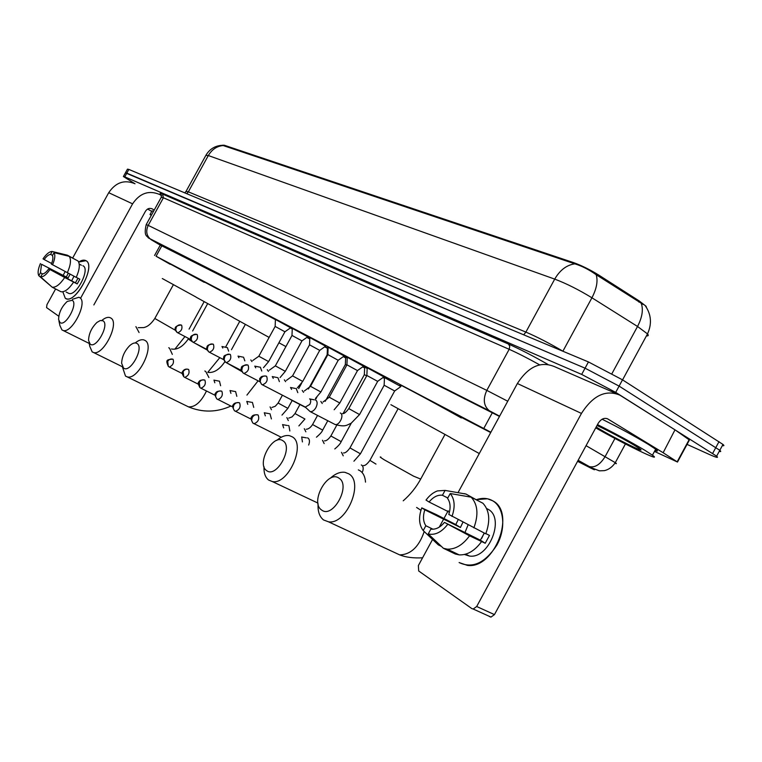 <?xml version="1.0" encoding="UTF-8"?>
<svg xmlns="http://www.w3.org/2000/svg" width="762" height="762" viewBox="0 0 762 762"><rect width="100%" height="100%" fill="white"/><g stroke="black" fill="none" stroke-linecap="round" stroke-linejoin="round"><path stroke-width="1.14" d="M367.189 367.76L383.896 376.895M347.243 357.264L363.607 366.217M328.146 347.215L344.195 355.987M309.839 337.576L325.584 346.196M292.284 328.336L307.724 336.794M275.425 319.459L290.589 327.765M384.467 377.733L383.496 377.18M383.6 377.104L400.841 386.505M364.655 367.294L363.245 366.474M363.322 366.427L367.16 368.456M345.672 357.283L343.862 356.225M343.891 356.206L347.215 357.94M327.45 347.672L328.117 347.872M309.81 338.366L308.353 337.518L309.82 338.223M646.452 307.448L646.062 306.248L639.318 301.019L598.808 275.111C590.064 269.691 581.73 265.567 573.824 262.709L224.342 145.256L222.58 145.218M490.88 432.235L156.077 256.242L170.145 264.281M306.838 337.423L309.782 338.976M324.774 346.891L327.422 348.282M343.271 356.645L345.643 357.902M362.674 366.884L364.627 367.922M382.934 377.581L384.439 378.371M325.06 346.558L326.774 347.558L325.031 346.7M343.633 356.387L344.595 356.949L343.538 356.454M400.764 386.648L394.668 390.973L384.058 385.181M123.473 176.393L125.435 172.841L126.806 173.145L585.054 368.179L619.106 386.115L719.804 450.304C721.214 451.495 721.023 451.847 719.233 451.361M643.195 304.467L596.189 274.711C589.007 269.634 581.901 266.014 574.872 263.843L222.418 145.294C215.313 145.647 209.864 148.876 206.073 155M125.511 172.698L127.464 169.145L128.854 169.431L588.445 361.94L622.506 379.838L722.976 444.437C724.376 445.646 724.176 446.018 722.376 445.551M134.664 183.566L123.396 176.527L124.768 176.851L581.673 374.418L615.706 392.382L716.632 456.171C718.995 458.257 716.413 457.619 708.889 454.266L687.048 444.389M125.435 172.841L585.054 368.179L619.106 386.115L719.804 450.304L722.976 444.437M499.481 416.423L160.296 245.088M577.72 461.067L581.863 462.696L578.072 460.419M151.267 215.427L150.028 214.503L151.552 214.903M150.114 214.341L152.038 210.855L153.581 211.217M65.265 298.237L62.817 291.789L65.265 298.237C74.543 305.819 96.669 265.681 85.973 260.69C96.126 265.262 76.419 303.257 66.227 298.704L65.265 298.237M78.676 262.042C81.639 260.099 84.077 259.642 85.973 260.69L78.676 262.042M161.62 195.634L159.629 194.481C148.838 190.005 139.827 193.129 132.598 203.845L80.629 298.132M135.007 183.747C124.473 179.375 115.71 182.356 108.718 192.7L72.676 258.023M65.199 271.586L63.122 275.339M55.607 288.969L46.949 304.657L46.577 307.61L58.779 316.24M93.85 304.943L145.475 211.236C147.314 208.521 149.59 207.759 152.314 208.94L154.229 210.045M147.618 209.036L151.733 211.398M42.682 273.968L40.424 272.796L41.548 264.271L68.018 278.092L70.094 274.177M51.626 263.462L44.158 259.547C46.482 256.308 48.625 254.594 50.578 254.394L52.521 255.422M71.657 280.835L74 276.225M82.868 265.709L83.125 265.852C90.449 269.243 76.143 296.723 68.77 293.389L68.009 292.999M79.2 263.957L81.372 265.252L79.219 264.109M77.981 278.225L75.428 282.807L48.73 268.872L64.703 277.501L77.219 283.94L79.839 279.197L76.248 277.32M76.067 259.956L67.351 255.184L52.187 251.479L50.578 254.394M78.057 261.014C80.172 264.309 79.562 269.758 76.219 277.387L51.368 264.09C52.902 260.299 53.264 257.451 52.445 255.546L54.064 252.622L69.266 256.337L78.057 261.014M73.59 282.14C68.971 288.96 64.808 292.179 61.084 291.779L52.216 287.226L40.643 276.93L42.262 274.006C44.206 273.853 46.368 272.148 48.73 268.872M69.266 256.337C71.352 259.613 70.704 265.081 67.332 272.729M64.703 277.501C60.074 284.359 55.912 287.598 52.216 287.226M44.158 259.547L43.024 258.832C46.311 254.06 49.32 251.603 52.064 251.47L52.187 251.479M54.064 252.622C55.426 255.165 54.921 259.232 52.53 264.824M49.882 269.615C46.463 274.549 43.386 276.987 40.643 276.93M68.294 273.225L66.284 276.997L41.548 264.271M40.424 272.796L38.805 275.711L51.454 286.55M38.805 275.711C37.509 273.101 38.052 269.043 40.415 263.557M66.284 276.997L68.018 278.092M75.428 282.807L77.219 283.94M597.494 424.605C615.077 433.416 630.831 441.95 644.728 450.218L652.434 455.19C664.093 463.525 622.783 443.484 595.732 427.853M602.104 419.224C619.382 427.863 634.689 436.178 648.005 444.17L655.682 449.189C658.216 451.123 657.977 451.571 654.949 450.542M597.008 425.491C609.286 431.282 621.802 437.921 634.546 445.408L639.709 448.742C648.233 454.838 613.896 437.807 597.875 428.063L596.179 427.025M616.496 435.283L622.897 438.741M617.163 435.635L618.43 436.416M59.998 322.517C65.418 327.193 78.41 303.619 72.247 300.295L67.285 301.4C61.693 306.629 58.798 312.677 58.607 319.535L59.998 322.517M72.476 299.275L78.877 297.266L79.715 297.656C88.182 301.952 71.933 333.947 63.036 330.441L61.932 329.908L59.922 325.555L58.931 320.993M162.306 278.53L196.158 297.123M170.288 264.033L204.283 282.331M90.183 344.148C96.174 349.272 109.804 324.517 103.032 320.821L100.346 320.507L96.993 322.393C91.602 327.66 88.792 333.661 88.563 340.414L90.183 344.148M101.994 320.307C104.994 317.859 107.594 316.935 109.785 317.535L110.795 318.011C120.034 322.736 103.299 356.149 93.478 352.492L92.154 351.863L89.802 346.415L89.002 342.519M196.12 297.19L233.315 317.64M204.454 282.016L241.83 302.123M123.511 368.027C130.159 373.666 144.485 347.605 137.008 343.481C135.026 342.328 132.54 343.1 129.55 345.796C124.587 350.977 121.949 356.787 121.625 363.226L123.511 368.027M135.236 342.948C138.503 340.271 141.38 339.252 143.856 339.9L145.085 340.462C155.21 345.691 137.998 380.629 127.13 376.838L125.501 376.085L122.234 366.379M278.921 342.767L285.902 346.577M290.36 327.927L292.256 328.993M233.277 317.706L269.129 337.423M242.011 301.8L275.425 319.649M266.614 470.583C276.482 478.727 293.827 446.999 282.912 440.779C272.958 433.226 256.118 463.982 266.614 470.583M276.739 440.407C281.254 436.521 285.512 434.95 289.493 435.683L292.256 436.826C306.324 444.303 288.16 485.203 272.282 481.536L268.615 480.05C265.281 477.431 263.738 472.983 263.995 466.696M390.906 404.708L450.666 437.559M401.279 385.705C391.954 380.124 434.359 402.841 458.724 416.5L461.334 417.967M321.583 509.978C332.861 519.208 351.368 485.289 338.957 478.155C327.593 469.611 309.677 502.415 321.583 509.978M330.213 478.317C335.28 473.65 340.223 471.659 345.024 472.354L348.739 473.821C364.331 482.165 346.434 524.97 328.517 521.818L323.564 519.96C319.488 516.75 317.659 511.407 318.087 503.949M450.609 437.664L479.288 453.552M461.591 417.5L490.699 432.568M220.609 385.734L219.456 381.114M214.817 382.791L213.96 380.105M236.82 396.326L235.591 391.516M230.943 393.344L230.029 390.525M327.65 354.978L327.155 354.73L327.46 347.52M253.736 407.384L252.403 402.365M247.764 404.365L246.793 401.383M346.739 365.198L345.357 364.474L345.672 357.121M271.396 418.929L269.958 413.68M265.328 415.862L264.29 412.718M366.674 375.866L364.265 374.59M360.483 453.704L394.668 390.973M289.846 430.987L288.893 425.767L288.293 425.501M283.674 427.882L282.578 424.558M308.648 445.037C309.886 441.789 309.705 439.493 308.124 438.16L307.457 437.864M302.428 441.922L301.695 436.95M284.931 331.794L275.139 326.422L275.434 319.345M228.619 351.139L227.4 347.577M222.79 348.053L221.971 346.5M285.321 371.304L301.971 340.89L291.989 335.432L292.294 328.212M244.84 360.864L243.526 357.168M238.906 357.74L238.039 356.102M325.688 346.11L319.716 350.377L309.534 344.815L309.848 337.442M261.747 371.018L260.337 367.17M255.718 367.846L254.794 366.112M338.204 360.283L327.755 354.559M279.387 381.61L277.873 377.609M273.253 378.381L272.272 376.552M357.511 370.608L346.834 364.76M297.809 392.668L296.18 388.496M289.903 399.107L291.636 400.002M291.57 389.401L290.532 387.467M359.578 414.518L377.676 381.371L366.855 375.476L367.198 367.608M305.181 407.041L310.153 411.594C312.191 411.909 314.106 410.594 315.897 407.651C317.573 404.098 317.535 401.584 315.782 400.098L315.316 399.888M305.305 407.099L309.82 404.403C311.039 401.841 311.02 400.021 309.763 398.945L309.61 398.869M476.688 499.596C482.594 497.681 487.918 498.081 492.662 500.777C503.987 507.216 506.254 528.047 496.976 544.925C485.184 563.032 472.564 568.909 459.105 562.547L467.392 565.385C494.376 569.395 516.436 512.293 492.662 500.777L487.48 498.777L476.688 499.596M663.14 452.723L674.999 429.835L663.14 452.723L677.504 462.039L654.472 451.418M674.999 429.835L619.858 395.135C605.771 389.353 592.969 395.449 581.454 413.423L476.679 606.504L494.452 614.601L598.103 423.472C601.008 418.938 604.237 417.433 607.79 418.948L662.75 452.476M675.389 430.092L689.086 439.779M616.239 393.554L554.469 366.627C540.668 360.95 528.304 366.579 517.379 383.515L458.01 492.662M448.17 510.769L444.008 518.417M443.608 519.151L439.264 527.133M432.568 539.448L418.367 565.547L418.7 570.986L471.859 608.609L473.202 609.029L476.679 606.504M494.452 614.601L490.985 617.087L489.642 616.658M481.736 538.286L484.184 533.029M432.987 529.219L425.853 525.742C423.11 521.589 422.767 516.284 424.815 509.816L460.429 527.495L462.944 522.161M449.428 512.226L429.073 502.006C433.254 496.967 437.674 494.709 442.331 495.233L447.799 497.977M464.963 532.543L468.106 524.856M486.642 508.54L488.051 509.264C505.292 517.865 488.937 559.26 469.411 556.031L464.449 554.488M484.346 533.105L480.365 540.172L444.456 522.399L469.554 535.81L485.213 543.258L489.48 535.4L485.851 533.591M477.526 500.453L465.992 494.062L445.075 490.414L442.446 495.252M482.918 503.244C489.566 510.53 490.509 520.722 485.756 533.81L448.789 514.426C450.847 507.816 450.437 502.472 447.57 498.396L450.218 493.528L471.183 497.176L482.918 503.244M481.47 541.706C474.783 550.802 467.363 555.193 459.21 554.888L455.324 554.012L443.389 548.278L428.244 533.914L430.892 529.047L431.797 529.18C436.245 529.438 440.465 527.171 444.456 522.399M464.268 493.624L465.992 494.062M471.183 497.176C477.784 504.473 478.679 514.702 473.869 527.866M469.554 535.81C462.829 544.973 455.4 549.421 447.265 549.154L443.389 548.278M429.073 502.006L426.015 500.082C429.358 495.548 433.168 492.49 437.436 490.909L445.075 490.414M450.218 493.528C454.743 499.129 455.333 506.768 451.999 516.446M447.646 524.447C441.446 532.314 434.978 535.467 428.244 533.914M458.181 519.674L455.8 524.561L436.207 514.541L421.767 507.863L424.815 509.816M425.853 525.742L423.215 530.581L438.341 544.906L441.369 546.364M423.215 530.581C418.919 524.827 418.433 517.255 421.767 507.863M455.8 524.561L460.429 527.495M480.365 540.172L485.213 543.258M573.824 262.709L573.443 263.404M598.808 275.111L598.256 276.13M639.318 301.019L638.775 302.019M161.992 245.497L156.077 256.242M492.347 412.699L483.775 428.454M646.433 335.871C648.424 336.071 648.786 335.423 647.5 333.908L637.527 326.469L591.931 297.79C578.787 289.76 566.376 283.531 554.717 279.111L208.321 155.543C211.988 149.352 217.056 146.009 223.514 145.513M574.872 263.843C566.68 264.976 559.965 270.062 554.717 279.111L525.885 332.089C537.296 337.004 549.631 343.376 562.899 351.196L563.128 351.339M596.189 274.711C598.084 280.968 596.665 288.655 591.931 297.79L562.88 351.234M184.814 192.872L186.033 191.405L188.347 191.843L208.321 155.543L205.845 155.41L186.185 191.129M641.29 303.457C643.452 309.763 642.195 317.43 637.527 326.469L611.953 373.609M719.014 441.646L712.641 453.438M128.854 169.431L124.768 176.851M588.445 361.94L581.673 374.418M622.506 379.838L615.706 392.382M186.766 193.691L188.347 191.843L525.885 332.089L523.713 334.823M577.577 461.334L590.179 467.773C595.846 470.63 596.036 470.525 590.75 467.449L578.12 460.324M586.073 445.665L615.286 462.667C616.887 463.782 616.782 463.972 614.944 463.239M614.953 438.455L605.142 456.562C600.208 464.544 594.941 467.897 589.35 466.601L588.883 466.392M161.106 194.3C159.391 192.996 159.887 192.929 162.582 194.081L508.464 344.053C520.055 349.215 533.181 355.987 547.83 364.379M499.615 416.176L148.266 237.868C147.495 235.772 143.399 236.849 146.199 224.628L148.199 225.381L163.411 197.768L161.277 197.244L146.256 224.514M489.747 410.985L151.209 239.754C146.552 236.144 145.552 231.353 148.199 225.381L486.804 390.382L509.168 349.301L163.411 197.768L162.582 194.081M499.624 416.157L489.309 410.718C483.632 405.994 482.803 399.212 486.804 390.382L507.74 401.231M539.62 364.827C527.914 358.311 517.769 353.139 509.168 349.301L509.768 346.281L508.464 344.053M151.562 239.963L160.268 245.126M590.883 468.135L590.179 467.773M132.598 203.845L108.718 192.7M152.333 208.95L151.6 208.617M139.075 332.537L135.903 326.631M175.555 330.375L154.81 318.468L173.403 284.664M172.345 354.406L169.497 348.158L168.716 347.758M192.367 341.767L188.243 338.985L188.547 338.433M207.216 350.044L193.834 342.614M208.912 377.542L205.74 371.475L204.826 371.008M186.585 405.936L188.462 406.851C195.082 407.327 201.092 402.05 206.483 391.001M241.802 371.523L226.019 362.483M225.285 361.998L224.752 361.483M365.512 482.136C365.131 476.736 363.312 472.945 360.064 470.754L358.321 469.878M420.691 479.069L413.595 476.164L384.458 459.934C380.514 457.495 379.333 456.552 380.914 457.105M420.929 510.311L416.614 507.454M393.392 551.964L399.707 554.898C410.87 554.546 419.033 546.745 424.205 531.524M172.812 359.178C166.745 359.731 165.411 359.654 168.345 366.465L167.688 361.388C169.145 359.207 170.955 358.511 173.117 359.312L172.803 359.178M168.926 366.836L169.278 367.008C172.869 365.474 174.146 362.912 173.117 359.312M182.156 373.504L168.964 366.865M287.874 408.365L278.13 403.031L282.407 395.211M271.462 409.746L270.072 406.898M188.338 369.36C185.852 368.637 183.918 369.408 182.537 371.685C181.689 372.189 182.108 373.894 183.794 376.809L183.137 371.646C184.633 369.408 186.471 368.694 188.662 369.503L188.319 369.36M184.375 377.19L184.766 377.38C188.471 375.818 189.767 373.19 188.662 369.503M198.253 384.162L184.423 377.219M304.914 419.005L294.999 413.566L299.923 404.555M288.303 420.557L286.836 417.566M204.53 379.99C201.178 379.819 199.273 380.495 198.825 382.019C197.758 382.314 198.12 384.181 199.93 387.61L199.273 382.353C200.797 380.057 202.673 379.324 204.892 380.143L204.511 379.981M200.511 387.991L200.939 388.201C204.759 386.61 206.073 383.924 204.892 380.143M215.075 395.288L200.558 388.029M322.669 430.092L312.563 424.539L317.525 415.452M305.857 431.825L304.295 428.673M221.847 391.258L221.456 391.087C218.094 390.906 216.16 391.611 215.656 393.182C214.56 393.487 214.932 395.392 216.779 398.907L217.837 399.507C221.78 397.888 223.123 395.135 221.847 391.258C219.599 390.43 217.694 391.192 216.141 393.535L215.532 396.488L216.779 398.907L232.667 406.927M341.176 441.646L330.87 435.978L336.756 425.196M324.155 443.579L322.488 440.245M239.582 402.888L239.154 402.698C235.782 402.517 233.81 403.231 233.258 404.86C232.134 405.251 232.515 407.203 234.41 410.708L235.515 411.337C239.592 409.68 240.944 406.86 239.582 402.888C237.296 402.05 235.363 402.831 233.772 405.232L233.143 408.251L234.41 410.708L251.089 419.1M353.911 461.22L360.426 453.8L349.968 447.904L384.172 385.258M343.243 455.847L341.481 452.333M258.147 415.052L257.67 414.852C254.26 414.604 252.327 415.261 251.851 416.804C250.546 417.166 250.879 419.252 252.86 423.072L254.032 423.72C258.242 422.024 259.623 419.138 258.147 415.052C255.832 414.223 253.87 415.023 252.241 417.481L251.593 420.567L252.86 423.072L281.235 437.245M362.55 471.697C363.607 468.63 363.331 466.449 361.74 465.163L361.312 464.953M375.99 464.096L369.913 460.362L398.069 408.746M181.213 325.012C171.326 326.031 176.213 331.651 177.041 332.356L175.727 330.041L176.26 327.193C177.708 325.031 179.499 324.364 181.623 325.193L181.47 325.117M177.451 332.613L177.746 332.765C181.346 331.28 182.632 328.755 181.623 325.193M190.929 339.662L177.517 332.661M268.615 361.588L258.823 356.235L275.149 326.431M251.936 361.588L250.822 359.95M196.748 334.356C190.138 335.09 188.719 337.585 192.51 341.871L191.176 339.519L191.729 336.604C193.205 334.394 195.024 333.708 197.177 334.547L197.015 334.47M192.91 342.119L193.234 342.29C196.958 340.776 198.263 338.195 197.177 334.547M207.016 349.491L192.986 342.176M280.073 377.561L285.302 371.342L275.349 365.855L292.008 335.442M268.434 371.418L267.252 369.684M212.969 344.11C208.912 344.338 206.902 345.453 206.931 347.443C206.321 348.148 206.883 349.596 208.645 351.787L207.293 349.396L207.874 346.424C209.379 344.167 211.217 343.462 213.408 344.31L213.227 344.214M209.045 352.044L209.398 352.225C213.246 350.691 214.579 348.053 213.408 344.31M223.818 359.74L209.131 352.101M302.724 381.438L292.56 375.876L309.553 344.834M285.617 381.657L284.369 379.828M229.895 354.301C225.438 354.721 223.409 355.73 223.838 357.34C223.037 358.073 223.59 359.674 225.495 362.15L224.133 359.712L224.733 356.683C226.266 354.368 228.143 353.644 230.353 354.501L230.153 354.397M225.895 362.407L226.285 362.598C230.257 361.045 231.61 358.34 230.353 354.501M241.383 370.465L225.981 362.464M320.869 391.992L310.515 386.315L327.851 354.616M303.543 392.344L302.219 390.411M247.602 364.95C243.107 365.341 241.04 366.389 241.411 368.084C240.611 368.884 241.173 370.522 243.107 372.98L241.735 370.503L242.354 367.398C243.916 365.036 245.831 364.293 248.069 365.15L247.84 365.046M243.516 373.237L243.935 373.447C248.041 371.866 249.422 369.103 248.069 365.15M259.756 381.676L243.602 373.304M339.804 403.012L329.241 397.221L323.031 402.031M322.25 403.498L320.84 401.45M266.119 376.095C262.728 375.876 260.833 376.495 260.423 377.971C259.07 378.247 259.442 380.362 261.537 384.315L260.156 381.791L260.795 378.628C262.395 376.209 264.338 375.428 266.614 376.304L266.357 376.18M261.947 384.572L262.414 384.8C266.662 383.191 268.062 380.352 266.614 376.304M305.676 407.27L262.042 384.639M334.194 424.053L334.966 424.444C345.843 427.511 346.977 424.805 351.092 423.301L359.55 414.566L348.796 408.603L366.884 375.495M310.153 411.594L334.966 424.444C339.176 426.025 344.51 415.071 340.5 413.09L340.3 412.985M581.454 413.423L517.379 383.515M607.819 418.967L606.857 418.529M677.17 461.81L689.239 439.493M160.487 244.735L154.572 255.48M645.366 305.857C651.31 314.62 652.024 323.964 647.5 333.908L622.564 379.876M625.421 443.951L615.286 462.667C612.296 467.03 608.648 469.697 604.333 470.649L599.38 470.83L591.503 467.792L578.139 460.286M716.632 456.171L719.804 450.304M161.392 197.025L161.011 194.196M152.314 208.94L151.619 208.626M66.142 292.037L68.77 293.389M652.434 455.19L655.682 449.189M138.208 327.679L143.799 327.584C145.047 327.136 149.066 326.86 154.753 318.583M89.183 343.424L63.036 330.441M204.159 301.657L189.062 329.127M184.956 336.556L174.974 349.053M171.479 348.977C177.184 350.082 182.747 346.796 188.166 339.128M122.291 366.693L93.478 352.492M239.754 321.316L225.523 347.243M219.789 357.664L207.807 372.313M207.683 303.59L192.624 331.003M208.083 372.399C213.97 373.066 219.57 369.503 224.895 361.702M230.876 406.051C216.76 412.461 202.625 412.728 188.462 406.851L127.13 376.838M258.089 380.838L246.926 395.097M245.354 324.402L231.477 349.71M317.935 503.082L272.282 481.536M444.979 434.464L420.481 479.46C415.928 487.642 410.175 494.767 403.222 500.815M422.577 557.813C413.433 558.279 405.813 557.308 399.707 554.898L328.517 521.818M301.628 383.219L298.704 388.563M292.16 400.526L287.826 408.432L281.988 415.1M214.084 380.171L218.751 381.057M271.872 407.46L275.234 406.289L278.092 403.098M316.754 397.354L315.935 398.869M298.875 425.92L304.876 419.081M230.181 390.592L234.81 391.458M327.174 354.74L308.429 389.011M288.693 418.128L292.084 416.89L294.951 413.642M327.765 420.757L322.621 430.178C322.164 431.711 320.116 434.045 316.459 437.197M246.974 401.469L251.555 402.307M345.386 364.493L325.25 401.317M306.21 429.254C308.477 429.111 310.572 427.568 312.515 424.625M351.244 423.215L341.128 441.741C340.404 443.627 338.29 446.027 334.785 448.951M264.509 412.823L269.024 413.633M364.341 374.618L364.665 367.122M364.369 374.656L343.176 413.452M324.469 440.836C326.212 441.065 328.327 439.464 330.822 436.064M282.835 424.691L287.264 425.472M384.143 385.22L384.467 377.561M343.519 452.933C345.157 453.2 347.291 451.552 349.91 448.008M302.009 437.102L306.324 437.845M363.407 465.563C364.95 465.849 367.103 464.153 369.856 460.477M263.481 367.694L268.595 361.617L284.94 331.775L290.693 327.698M252.765 360.502L258.804 356.264M222.018 346.529L226.724 347.491M301.952 340.871L307.838 336.718M269.262 370.246L275.33 365.884M238.106 356.14L242.792 357.083M319.716 350.377L302.704 381.467L297.351 387.848M286.436 380.4L292.541 375.904M254.879 366.16L259.528 367.084M338.185 360.255L344.31 355.911M338.214 360.274L320.85 392.03L315.373 398.564M304.343 390.992L310.486 386.353M272.386 376.609L276.987 377.523M327.831 354.587L328.155 347.072M357.483 370.57L363.731 366.131M357.511 370.589L339.776 403.05L334.166 409.756M305.619 407.47L291.065 399.917M290.665 387.534L295.208 388.42M346.92 364.798L347.253 357.121M346.948 364.827L329.241 397.221M377.638 381.352L384.019 376.799M342.548 413.575C343.9 413.985 345.967 412.347 348.767 408.651M309.782 398.955L314.239 399.812M607.79 418.948L606.885 418.538M490.985 617.087L473.202 609.029M677.504 462.039L689.562 439.741M442.331 495.233L447.78 498.005M465.601 554.193L469.411 556.031M447.265 549.154L459.21 554.888"/></g></svg>
